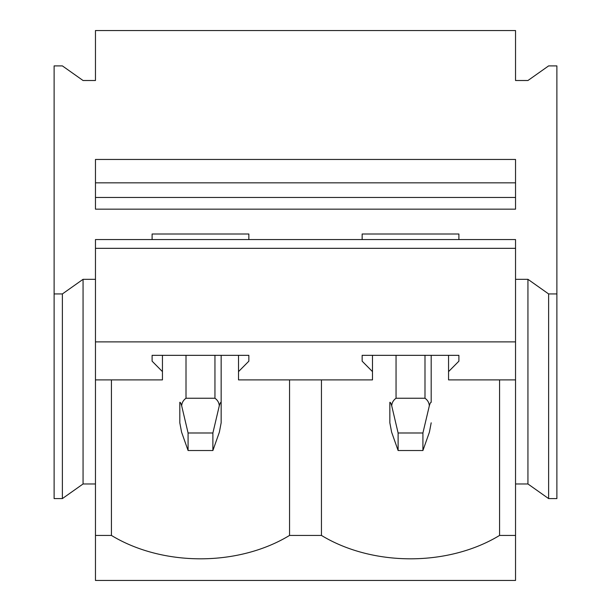 <?xml version="1.0" encoding="UTF-8"?>
<svg xmlns="http://www.w3.org/2000/svg" width="611" height="611" viewBox="0 0 611 611"><rect width="100%" height="100%" fill="white"/><g stroke="black" fill="none" stroke-linecap="round" stroke-linejoin="round"><path stroke-width="0.92" d="M556.881 293.937L548.617 293.937L548.617 498.591L556.881 498.591L556.881 65.896L548.617 65.896L527.942 80.515L515.539 80.515L515.539 30.55L95.461 30.55L95.461 80.515L83.058 80.515L62.383 65.896L54.119 65.896L54.119 293.937L62.383 293.937L83.058 279.319L95.461 279.319M95.461 483.973L83.058 483.973L62.383 498.591L54.119 498.591L54.119 293.937M62.383 498.591L62.383 293.937M83.058 483.973L83.058 279.319M111.423 379.889L111.423 535.427L95.461 535.427L95.461 379.889L162.442 379.889L162.442 371.618L152.108 361.177L152.108 355.335L152.108 361.177M548.617 498.591L527.942 483.973L515.539 483.973M548.617 293.937L527.942 279.319L515.539 279.319M527.942 483.973L527.942 279.319M499.577 379.889L499.577 535.427L515.539 535.427L515.539 379.889L448.558 379.889L448.558 355.335M362.147 239.558L362.147 234.005L458.892 234.005L458.892 239.558M458.892 361.177L458.892 355.335L458.892 361.177L448.558 371.618M248.853 239.558L248.853 234.005L152.108 234.005L152.108 239.558M362.147 355.335L362.147 361.177L362.147 355.335L458.892 355.335M372.481 355.335L372.481 371.618L362.147 361.177M152.108 355.335L248.853 355.335L248.853 361.177L238.519 371.618L238.519 379.889L372.481 379.889L372.481 371.618M95.461 248.333L515.539 248.333L515.539 239.558L95.461 239.558L95.461 341.885L515.539 341.885L515.539 379.889M95.461 341.885L95.461 379.889M95.461 197.46L95.461 209.153L515.539 209.153L515.539 197.46L95.461 197.46L95.461 182.842L515.539 182.842L515.539 197.46M248.853 355.335L248.853 361.177M238.519 355.335L238.519 371.618M162.442 355.335L162.442 371.618M515.539 248.333L515.539 341.885M515.539 182.842L515.539 159.456L95.461 159.456L95.461 182.842M289.545 379.889L289.545 535.427L321.455 535.427A136.444 96.477 180 0 0 499.577 535.427M321.455 379.889L321.455 535.427M95.461 535.427L95.461 580.45L515.539 580.45L515.539 535.427M111.423 535.427A136.444 96.477 180 0 0 289.545 535.427M221.151 402.344L221.151 422.812L219.38 432.16L212.888 450.521L212.888 432.985L219.296 405.78C220.075 403.214 220.693 402.069 221.151 402.344L221.151 355.335M212.888 450.521L188.081 450.521L181.582 432.16L179.81 422.812L179.81 402.344C180.268 402.069 180.887 403.214 181.666 405.78L188.081 432.985L212.888 432.985M181.666 405.78C181.933 402.618 183.384 400.106 186.011 398.25L214.95 398.25C217.585 400.106 219.028 402.618 219.296 405.78M188.081 450.521L188.081 432.985M179.81 402.344L179.81 422.812M431.19 422.812L429.418 432.16L422.919 450.521L422.919 432.985L429.334 405.78C430.113 403.214 430.732 402.069 431.19 402.344L431.19 355.335L431.19 402.344M422.919 450.521L398.112 450.521L391.62 432.16L389.849 422.812L389.849 402.344C390.307 402.069 390.925 403.214 391.704 405.78L398.112 432.985L422.919 432.985M391.704 405.78C391.972 402.618 393.415 400.106 396.05 398.25L424.989 398.25C427.616 400.106 429.067 402.618 429.334 405.78M398.112 450.521L398.112 432.985M389.849 402.344L389.849 422.812M186.011 398.25L186.011 355.335M214.95 398.25L214.95 355.335M396.05 398.25L396.05 355.335M424.989 398.25L424.989 355.335"/></g></svg>
